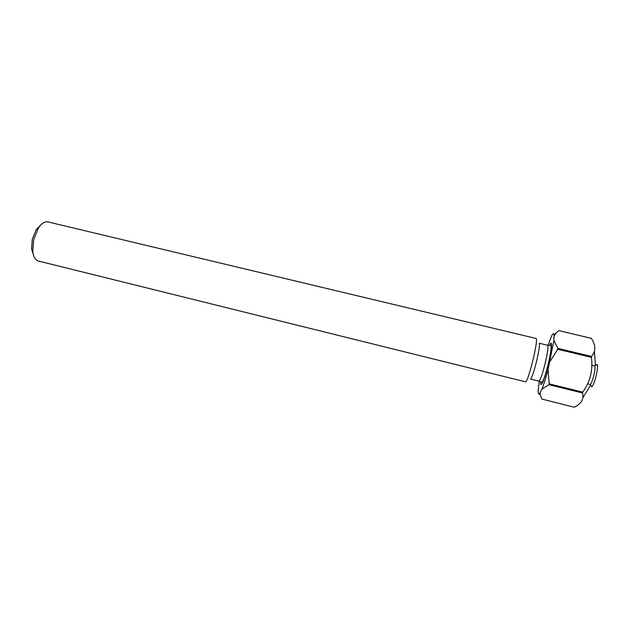 <?xml version="1.0" encoding="UTF-8"?>
<svg xmlns="http://www.w3.org/2000/svg" width="629" height="629" viewBox="0 0 629 629"><rect width="100%" height="100%" fill="white"/><g stroke="black" fill="none" stroke-linecap="round" stroke-linejoin="round"><path stroke-width="0.94" d="M591.897 365.142L594.767 365.921C595.301 367.21 594.963 370.489 593.737 375.741C592.432 380.71 591.276 383.596 590.261 384.421L587.635 383.855M591.488 386.78L591.81 386.772C593.045 385.805 594.444 382.33 596.009 376.346C597.479 370.025 597.888 366.086 597.22 364.545L597.039 364.403M33.534 255.225L31.56 248.919L32.299 239.319L36.278 229.522L40.932 224.836M33.659 239.743L32.771 251.16C33.423 256.821 35.263 260.099 38.298 261.011L525.671 381.866C527.063 381.009 529.398 374.137 532.692 361.258C535.892 347.672 537.072 340.085 536.222 338.504L47.82 221.888C44.706 221.298 41.561 223.366 38.385 228.091L33.659 239.743M547.631 345.25L539.21 343.237C539.957 344.566 539.006 350.833 536.372 362.037C533.651 372.659 531.694 378.328 530.499 379.035L538.904 381.119C540.209 380.427 542.229 374.766 544.966 364.128C547.6 352.908 548.488 346.61 547.631 345.25L550.414 345.36C551.114 344.716 552.27 346.925 548.016 364.938C546.137 372.368 544.494 377.597 543.079 380.624C542.292 382.062 541.742 382.621 541.427 382.298L538.904 381.119M591.276 338.3L558.756 330.626L591.284 338.308C595.891 345.227 595.962 351.273 591.519 356.439L591.378 357.335L557.719 349.268L557.876 348.38L591.519 356.439M582.753 392.142L582.462 392.976L548.92 384.673L549.188 383.847L582.753 392.142C590.222 381.677 593.092 370.072 591.378 357.335M541.789 399.038L574.23 407.238C581.385 403.763 584.129 399.014 582.462 392.976M539.242 381.213L538.165 390.758C538.102 393.675 538.542 394.658 539.493 393.715L541.891 389.202C543.794 384.508 545.846 378.005 548.048 369.679L553.897 340.478L553.945 334.337C553.575 333.158 552.836 333.622 551.719 335.721L547.977 345.321M554.149 336.193L555.91 333.228L558.772 330.626M557.876 348.38L553.897 340.478M550.108 361.321L557.719 349.268M549.188 383.847L548.048 369.679M541.891 389.202L548.92 384.673M541.876 399.124L540.272 394.91L540.225 392.7M549.526 345.36C552.702 338.135 551.987 349.512 548.118 364.977C544.462 380.002 540.162 389.485 540.641 381.889M594.767 365.921L597.22 364.545M31.56 248.919L32.771 251.16M582.886 397.709L590.678 385.05M595.427 365.551L594.436 351.273M553.945 334.337L555.91 333.228M539.493 393.715L540.272 394.91M36.278 229.522L38.385 228.091M590.261 384.421L591.81 386.772"/></g></svg>
